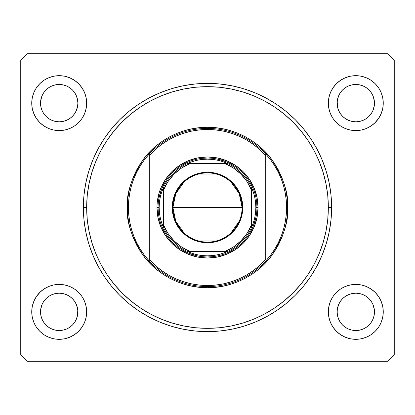 <?xml version="1.0" encoding="UTF-8"?>
<svg xmlns="http://www.w3.org/2000/svg" width="415" height="415" viewBox="0 0 415 415"><rect width="100%" height="100%" fill="white"/><g stroke="black" fill="none" stroke-linecap="round" stroke-linejoin="round"><path stroke-width="0.62" d="M208.47 331.632L208.875 331.627M206.125 331.627L195.335 331.035L183.285 329.251L171.468 326.289L159.998 322.185L148.985 316.977L138.537 310.716L128.749 303.458L119.722 295.278L111.542 286.251L104.284 276.463L98.023 266.015L92.815 255.002L88.711 243.532L85.749 231.715L83.965 219.665L83.368 207.5L83.965 195.335L85.749 183.285L88.711 171.468L92.815 159.998L98.023 148.985L104.284 138.537L111.542 128.749L119.722 119.722L128.749 111.542L138.537 104.284L148.985 98.023L159.998 92.815L171.468 88.711L183.285 85.749L195.335 83.965L207.5 83.368L219.665 83.965L231.715 85.749L243.532 88.711L255.002 92.815L266.015 98.023L276.463 104.284L286.251 111.542L295.278 119.722L303.458 128.749L310.716 138.537L316.977 148.985L322.185 159.998L326.289 171.468L329.251 183.285L331.035 195.335L331.632 207.5A124.132 124.132 0 0 1 207.5 331.632A124.132 124.132 0 0 1 83.368 207.5A124.132 124.132 0 0 1 207.5 83.368A124.132 124.132 0 0 1 331.632 207.5L331.035 219.665L329.251 231.715L326.289 243.532L322.185 255.002L316.977 266.015L310.716 276.463L303.458 286.251L295.278 295.278L286.251 303.458L276.463 310.716L266.015 316.977L255.002 322.185L243.532 326.289L231.715 329.251L219.665 331.035L206.125 331.627M348.636 120.386A18.675 18.675 0 0 0 348.652 120.392L345.425 118.669L348.657 120.392A18.675 18.675 0 0 0 355.79 121.813M52.031 120.386A18.675 18.675 0 0 0 52.046 120.392L48.825 118.669L52.051 120.392A18.675 18.675 0 0 0 59.189 121.813L55.553 121.455L52.051 120.392L48.825 118.669L45.972 116.325M66.364 294.614A18.675 18.675 0 0 0 66.348 294.608A18.675 18.675 0 0 0 62.852 293.545L66.343 294.608L62.841 293.545L59.2 293.187L62.862 293.55M362.969 294.614A18.675 18.675 0 0 0 362.954 294.608A18.675 18.675 0 0 0 359.452 293.545L362.949 294.608L359.447 293.545L355.8 293.187L359.463 293.55M59.21 121.813A18.675 18.675 0 0 0 66.338 120.397L69.575 118.669L72.402 116.345L74.726 113.513A18.675 18.675 0 0 0 74.736 113.503L76.453 110.286L77.781 104.969A18.675 18.675 0 0 0 77.787 104.964L77.875 103.138A18.675 18.675 0 0 1 59.2 121.813A18.675 18.675 0 0 1 40.525 103.138L40.613 104.969A18.675 18.675 0 0 0 40.613 104.969L40.878 106.769M52.051 120.392L55.553 121.455L52.051 120.392L48.825 118.669L45.992 116.345L43.668 113.513L41.946 110.286L43.668 113.513L41.946 110.286L40.883 106.785L41.946 110.286L40.883 106.785L40.525 103.138L40.883 99.496L41.946 95.995L43.668 92.763L45.992 89.936L48.825 87.612L52.051 85.884L55.553 84.826L52.051 85.884L48.825 87.612L45.992 89.936L43.668 92.763L41.946 95.995L40.883 99.496L40.525 103.138A18.675 18.675 0 0 1 59.2 84.463A18.675 18.675 0 0 1 77.875 103.138L77.517 106.785L76.453 110.286L74.726 113.513L72.402 116.345L69.575 118.669L66.343 120.392L62.841 121.455L66.343 120.392A18.675 18.675 0 0 0 66.364 120.386M66.327 85.879L69.575 87.612A18.675 18.675 0 0 0 66.348 85.889L62.841 84.826L66.343 85.884L69.575 87.612L72.402 89.936L74.726 92.763L76.453 95.995L74.726 92.763L76.453 95.995L77.781 101.312A18.675 18.675 0 0 0 77.781 101.307L77.517 99.496L77.875 103.138L77.517 106.785L76.453 110.286L74.726 113.513L72.402 116.345A18.675 18.675 0 0 0 72.418 116.33M355.79 84.463A18.675 18.675 0 0 0 352.164 84.821L355.8 84.463L359.447 84.826L362.949 85.884L366.175 87.612L369.008 89.936L371.332 92.763A18.675 18.675 0 0 0 362.954 85.889L359.447 84.826L362.949 85.884L366.175 87.612L369.008 89.936L371.332 92.763L373.054 95.995L371.332 92.763L373.054 95.995L374.387 101.312A18.675 18.675 0 0 0 374.387 101.307L374.117 99.496L374.475 103.138L374.117 106.785L373.054 110.286L371.332 113.513L369.008 116.345L366.175 118.669L362.949 120.392L359.447 121.455L355.8 121.813L352.159 121.455L348.657 120.392L352.159 121.455L348.657 120.392L345.425 118.669L342.577 116.325A18.675 18.675 0 0 0 342.614 116.361L340.274 113.513L338.547 110.286L340.264 113.503A18.675 18.675 0 0 0 340.269 113.513L338.547 110.286L337.483 106.785L338.547 110.286L337.483 106.785L337.125 103.138L337.483 99.496L338.547 95.995L340.274 92.763L342.598 89.936L345.425 87.612L348.657 85.884L352.159 84.826L348.657 85.884L345.425 87.612L342.598 89.936L340.274 92.763L338.547 95.995L337.483 99.496L337.125 103.138A18.675 18.675 0 0 1 355.8 84.463A18.675 18.675 0 0 1 374.475 103.138L374.117 106.785L373.054 110.286L371.332 113.513L369.008 116.345L366.175 118.669L362.949 120.392L359.447 121.455L362.949 120.392L359.447 121.455L355.8 121.813A18.675 18.675 0 0 0 362.943 120.397L366.175 118.669L369.008 116.345L371.332 113.513L373.054 110.286L374.387 104.969A18.675 18.675 0 0 0 374.387 104.964L374.475 103.138A18.675 18.675 0 0 1 355.8 121.813A18.675 18.675 0 0 1 337.125 103.138L337.219 104.969A18.675 18.675 0 0 0 337.219 104.969L337.483 106.769M355.79 293.187A18.675 18.675 0 0 0 352.164 293.545L348.657 294.608L352.159 293.545L355.8 293.187L359.447 293.545L362.949 294.608L366.175 296.331L369.008 298.655L371.332 301.487L373.054 304.714L374.387 310.036A18.675 18.675 0 0 0 374.387 310.031L374.117 308.215L374.475 311.862L374.117 315.504L374.387 313.693A18.675 18.675 0 0 0 374.387 313.688L374.475 311.862L374.117 315.504L373.054 319.005L374.117 315.504L373.054 319.005L371.332 322.237L373.054 319.005L371.332 322.237L369.008 325.064L371.332 322.237L369.008 325.064L366.175 327.388L369.008 325.064L366.175 327.388L362.949 329.116L366.175 327.388A18.675 18.675 0 0 0 366.186 327.383L366.165 327.394A18.675 18.675 0 0 0 366.175 327.388L362.949 329.116L359.447 330.174L362.949 329.116L359.447 330.174L355.8 330.537L352.143 330.174L348.657 329.116L352.143 330.174A18.675 18.675 0 0 0 352.148 330.174L348.657 329.116L345.425 327.388A18.675 18.675 0 0 0 345.436 327.394L342.598 325.064L340.274 322.237A18.675 18.675 0 0 0 340.279 322.242L338.547 319.005L340.274 322.237L338.547 319.005L337.483 315.504L338.547 319.005L337.483 315.504L337.125 311.862A18.675 18.675 0 0 1 355.8 293.187A18.675 18.675 0 0 1 374.475 311.862A18.675 18.675 0 0 1 355.8 330.537A18.675 18.675 0 0 1 337.125 311.862L337.483 308.231M352.164 330.179A18.675 18.675 0 0 0 352.169 330.179L355.8 330.537L359.447 330.174A18.675 18.675 0 0 0 359.457 330.174M62.826 330.179A18.675 18.675 0 0 0 62.836 330.179L59.2 330.537L55.569 330.179L52.051 329.116L55.553 330.174A18.675 18.675 0 0 0 55.569 330.179L55.543 330.174A18.675 18.675 0 0 0 55.548 330.174L52.051 329.116L48.825 327.388A18.675 18.675 0 0 0 48.82 327.383L45.992 325.064L43.668 322.237A18.675 18.675 0 0 0 43.674 322.242L41.946 319.005L43.668 322.237L41.946 319.005L40.883 315.504L41.946 319.005L40.883 315.504L40.525 311.862A18.675 18.675 0 0 1 59.2 293.187A18.675 18.675 0 0 1 77.875 311.862A18.675 18.675 0 0 1 59.2 330.537A18.675 18.675 0 0 1 40.525 311.862L40.613 310.015M52.051 329.116L48.825 327.388A18.675 18.675 0 0 0 48.83 327.394M40.613 313.693L40.613 310.021A18.675 18.675 0 0 0 40.613 310.036L41.946 304.714L40.883 308.215L41.946 304.714L43.668 301.487L41.946 304.714L43.668 301.487L45.992 298.655L43.668 301.487A18.675 18.675 0 0 0 43.663 301.498L45.992 298.655L48.825 296.331L45.992 298.655L48.825 296.331L52.067 294.598L55.553 293.545A18.675 18.675 0 0 0 52.057 294.603L48.825 296.331L52.051 294.608L55.553 293.545L59.2 293.187A18.675 18.675 0 0 0 55.563 293.545L52.051 294.608L55.553 293.545L59.2 293.187L62.841 293.545L66.343 294.608L69.575 296.331L72.402 298.655L74.726 301.487L76.453 304.714L77.787 310.036A18.675 18.675 0 0 0 77.781 310.031L77.517 308.215L77.875 311.862L77.517 315.504L76.453 319.005L74.726 322.237L72.402 325.064L69.575 327.388L66.343 329.116L62.841 330.174A18.675 18.675 0 0 0 62.857 330.174L66.343 329.116L69.575 327.388A18.675 18.675 0 0 0 69.57 327.388L72.402 325.064L74.726 322.237L76.453 319.005L77.781 313.693A18.675 18.675 0 0 0 77.781 313.688L77.781 310.01M39.778 292.44L43.943 289.027L48.69 286.49L53.841 284.923L59.2 284.4L64.558 284.923L69.71 286.49L74.456 289.027L78.617 292.44L82.035 296.601L84.572 301.352L86.133 306.503L86.662 311.862A27.463 27.463 0 0 1 59.2 339.325A27.463 27.463 0 0 1 31.737 311.862L32.261 306.503L33.828 301.352L36.364 296.601L40.525 291.724M383.263 311.862A27.463 27.463 0 0 1 355.8 339.325A27.463 27.463 0 0 1 328.338 311.862L328.867 306.503L330.428 301.352L332.965 296.601L336.383 292.44L340.544 289.027L345.29 286.49L350.442 284.923L355.8 284.4L361.159 284.923L366.31 286.49L371.057 289.027L375.222 292.44L378.636 296.601L381.172 301.352L382.739 306.503L383.263 311.862L382.739 317.216L381.172 322.372L378.636 327.119L375.222 331.279L371.057 334.698L366.31 337.234L361.159 338.796L355.8 339.325L350.442 338.796L345.29 337.234L340.544 334.698L336.383 331.279L332.965 327.119L330.428 322.372L328.867 317.216L328.338 311.862A27.463 27.463 0 0 1 355.8 284.4A27.463 27.463 0 0 1 383.263 311.862M375.222 122.56L371.057 125.973L366.31 128.51L361.159 130.077L355.8 130.601L350.442 130.077L345.29 128.51L340.544 125.973L336.383 122.56L332.965 118.4L330.428 113.648L328.867 108.497L328.338 103.138A27.463 27.463 0 0 1 355.8 75.675A27.463 27.463 0 0 1 383.263 103.138A27.463 27.463 0 0 1 355.8 130.601A27.463 27.463 0 0 1 328.338 103.138L328.867 97.784L330.428 92.628L332.965 87.881L336.383 83.721L340.544 80.303L345.29 77.766L350.442 76.204L355.8 75.675L361.159 76.204L366.31 77.766L371.057 80.303L375.222 83.721L378.636 87.881L381.172 92.628L382.739 97.784L383.263 103.138L382.739 108.497L381.172 113.648L378.636 118.4L374.475 123.276M86.662 103.138A27.463 27.463 0 0 1 59.2 130.601A27.463 27.463 0 0 1 31.737 103.138L32.261 97.784L33.828 92.628L36.364 87.881L39.778 83.721L43.943 80.303L48.69 77.766L53.841 76.204L59.2 75.675L64.558 76.204L69.71 77.766L74.456 80.303L78.617 83.721L82.035 87.881L84.572 92.628L86.133 97.784L86.662 103.138L86.133 108.497L84.572 113.648L82.035 118.4L78.617 122.56L74.456 125.973L69.71 128.51L64.558 130.077L59.2 130.601L53.841 130.077L48.69 128.51L43.943 125.973L39.778 122.56L36.364 118.4L33.828 113.648L32.261 108.497L31.737 103.138A27.463 27.463 0 0 1 59.2 75.675A27.463 27.463 0 0 1 86.662 103.138M374.387 310.031L374.387 313.693M77.781 313.693L77.781 310.031L77.517 315.504L76.459 318.985M55.574 293.54L59.2 293.187L62.841 293.545L66.327 294.598M337.219 313.693L337.219 310.031A18.675 18.675 0 0 0 337.213 310.036L338.547 304.714L340.274 301.487L342.598 298.655L345.425 296.331L348.657 294.608L345.425 296.331L342.598 298.655L340.274 301.487L338.547 304.714L337.219 310.015M337.488 308.21L338.547 304.714L340.274 301.487A18.675 18.675 0 0 0 340.264 301.498L342.598 298.655L345.425 296.331L348.657 294.608L352.159 293.545A18.675 18.675 0 0 0 348.662 294.603L352.179 293.54M76.453 304.714L74.726 301.487A18.675 18.675 0 0 0 74.731 301.487L76.453 304.714M373.054 304.714L371.332 301.487L373.054 304.714M387.657 361.294L27.343 361.294L20.75 354.701L20.75 60.3L27.343 53.706L387.657 53.706L394.25 60.3L394.25 354.701L387.657 361.294L394.25 354.701L394.25 60.3L387.657 53.706L27.343 53.706L20.75 60.3L20.75 354.701L27.343 361.294L387.657 361.294M374.475 291.724L375.222 292.44M40.525 123.276L39.778 122.56M86.662 311.862L86.133 317.216L84.572 322.372L82.035 327.119L78.617 331.279L74.456 334.698L69.71 337.234L64.558 338.796L59.2 339.325L53.841 338.796L48.69 337.234L43.943 334.698L39.778 331.279L36.364 327.119L33.828 322.372L32.261 317.216L31.737 311.862A27.463 27.463 0 0 1 59.2 284.4A27.463 27.463 0 0 1 86.662 311.862M303.458 128.749L302.494 127.587M295.278 119.722L286.251 111.542L295.278 119.722M128.749 111.542L119.722 119.722L128.749 111.542M111.542 286.251L112.507 287.413M119.722 295.278L128.749 303.458L119.722 295.278M286.251 303.458L295.278 295.278L286.251 303.458M43.943 80.303L39.778 83.721M55.537 84.826L59.2 84.463A18.675 18.675 0 0 0 55.563 84.821L59.2 84.463L62.841 84.826A18.675 18.675 0 0 0 59.21 84.463M72.402 116.345L69.575 118.669L66.343 120.392L62.841 121.455L59.2 121.813L55.553 121.455M371.057 334.698L375.222 331.279M355.8 293.187L352.159 293.545L355.8 293.187L359.447 293.545L362.949 294.608L366.175 296.331L369.008 298.655L371.332 301.487A18.675 18.675 0 0 1 371.337 301.498M66.343 294.608L69.575 296.331L72.402 298.655L74.726 301.487L72.402 298.655A18.675 18.675 0 0 1 72.418 298.67M40.883 106.785L40.613 101.307L41.936 96.015M374.475 83.005L375.222 83.721M337.483 106.785L337.219 101.307L338.541 96.015M40.525 331.995L39.778 331.279M362.943 85.884A18.675 18.675 0 0 0 355.811 84.463L359.457 84.826M345.42 87.617A18.675 18.675 0 0 0 340.274 92.763L342.598 89.936L345.425 87.612L348.657 85.884L352.159 84.826A18.675 18.675 0 0 0 345.43 87.612L348.673 85.879M69.575 87.612L72.402 89.936L74.726 92.763A18.675 18.675 0 0 0 69.58 87.617M66.338 85.884A18.675 18.675 0 0 0 62.852 84.826L66.343 85.884M48.825 87.612L52.051 85.884L55.553 84.826A18.675 18.675 0 0 0 43.674 92.763L45.992 89.936L48.825 87.612L52.072 85.879M348.657 329.116L345.425 327.388L342.598 325.064L340.274 322.237M369.008 298.655L371.332 301.487M48.825 327.388L45.992 325.064L43.668 322.237M76.453 319.005L74.726 322.237L72.402 325.064L69.575 327.388L66.343 329.116L62.841 330.174L59.2 330.537L55.553 330.174M45.992 116.345L43.668 113.513M66.343 120.392L62.841 121.455L59.2 121.813M59.2 84.463L62.841 84.826M41.946 95.995L43.668 92.763M348.657 120.392L345.425 118.669L342.598 116.345L340.274 113.513M355.8 121.813L352.159 121.455M352.159 84.826L355.8 84.463M338.547 95.995L340.274 92.763M156.969 207.5L158.068 207.5L156.969 207.5L157.212 202.546L159.142 192.83L160.812 188.161L165.486 179.425L171.769 171.769L179.425 165.486L188.161 160.812L197.644 157.939L207.5 156.969L217.356 157.939L226.839 160.812L235.575 165.486L243.232 171.769L249.514 179.425L254.188 188.161L257.061 197.644L258.031 207.5A50.531 50.531 0 0 1 207.5 258.031A50.531 50.531 0 0 1 156.969 207.5A50.531 50.531 0 0 1 207.5 156.969A50.531 50.531 0 0 1 258.031 207.5L257.061 217.356L254.188 226.839L249.514 235.575L243.232 243.232L235.575 249.514L226.839 254.188L217.356 257.061L207.5 258.031L197.644 257.061L188.161 254.188L179.425 249.514L171.769 243.232L165.486 235.575L160.812 226.839L157.939 217.356L156.969 207.5M256.932 207.5L258.031 207.5L256.932 207.5A49.432 49.432 0 0 0 207.5 158.068A49.432 49.432 0 0 0 158.068 207.5L159.163 207.5A48.337 48.337 0 0 1 163.557 187.362L161.653 192.192L160.278 197.192L159.443 202.318L159.163 207.5L159.443 212.682L160.278 217.808L161.653 222.808L163.557 227.638A48.337 48.337 0 0 1 159.163 207.5L158.068 207.5A49.432 49.432 0 0 1 207.5 158.068A49.432 49.432 0 0 1 256.932 207.5A49.432 49.432 0 0 1 207.5 256.932A49.432 49.432 0 0 1 158.068 207.5A49.432 49.432 0 0 0 207.5 256.932A49.432 49.432 0 0 0 256.932 207.5L255.837 207.5L256.932 207.5L256.698 202.655M285.235 192.908A79.094 79.094 0 0 0 285.23 192.861L283.538 185.733L281.194 178.772L278.206 172.054L274.611 165.647L270.44 159.599L265.725 153.965L265.725 155.599L265.725 153.965A79.094 79.094 0 0 0 149.275 153.965L149.275 155.599A77.994 77.994 0 0 1 265.725 155.599L265.725 259.401A77.994 77.994 0 0 1 149.275 259.401L155.06 265.232L161.419 270.43L168.293 274.922L175.597 278.673L183.259 281.635L191.191 283.772L199.299 285.064L207.5 285.494L215.701 285.064L223.81 283.772L231.741 281.635L239.403 278.673L246.707 274.922L253.581 270.43L259.94 265.232L265.725 259.401L265.725 155.599L259.94 149.768L253.581 144.57L246.707 140.078L239.403 136.328L231.741 133.365L223.81 131.228L215.701 129.936L207.5 129.506L199.299 129.936L191.191 131.228L183.259 133.365L175.597 136.328L168.293 140.078L161.419 144.57L155.06 149.768L149.275 155.599L149.275 261.035A79.094 79.094 0 0 0 265.725 261.035L270.44 255.401L274.611 249.353L278.206 242.946L281.194 236.228L283.544 229.256L285.23 222.118L286.251 214.84L286.594 207.5A79.094 79.094 0 0 1 149.275 261.035A79.094 79.094 0 0 1 128.406 207.5L127.306 207.5L128.406 207.5A79.094 79.094 0 0 1 265.725 153.965A79.094 79.094 0 0 1 286.594 207.5L287.694 207.5C288.762 221.439 283.419 237.479 271.654 255.614C259.349 272.837 234.724 288.01 207.5 287.694C180.276 288.01 155.651 272.837 143.346 255.614C131.581 237.479 126.238 221.439 127.306 207.5L127.696 215.359L128.847 223.146L130.761 230.776L133.412 238.189L136.779 245.301L140.82 252.05L145.509 258.374L150.795 264.205L156.626 269.491L162.95 274.18L169.699 278.221L176.811 281.588L184.224 284.239L191.855 286.153L199.641 287.305L207.5 287.694L215.359 287.305L223.146 286.153L230.776 284.239L238.189 281.588L245.301 278.221L252.05 274.18L258.374 269.491L264.205 264.205L269.491 258.374L274.18 252.05L278.221 245.301L281.588 238.189L284.239 230.776L286.153 223.146L287.305 215.359L287.694 207.5L287.305 199.641L286.153 191.855L284.239 184.224L281.588 176.811L278.221 169.699L274.18 162.95L269.491 156.626L264.205 150.795L258.374 145.509L252.05 140.82L245.301 136.779L238.189 133.412L230.776 130.761L223.146 128.847L215.359 127.696L207.5 127.306L199.641 127.696L191.855 128.847L184.224 130.761L176.811 133.412L169.699 136.779L162.95 140.82L156.626 145.509L150.795 150.795L145.509 156.626L140.82 162.95L136.779 169.699L133.412 176.811L130.761 184.224L128.847 191.855L127.696 199.641L127.306 207.5C126.238 193.561 131.581 177.521 143.346 159.386C155.651 142.163 180.276 126.99 207.5 127.306C234.724 126.99 259.349 142.163 271.654 159.386C283.419 177.521 288.762 193.561 287.694 207.5L286.594 207.5A79.094 79.094 0 0 0 286.594 207.479M83.368 207.5L86.662 207.5A120.838 120.838 0 0 1 207.5 86.662A120.838 120.838 0 0 1 328.338 207.5L331.632 207.5L328.338 207.5L327.757 219.343L326.019 231.072L323.135 242.578L319.14 253.741L314.072 264.464L307.971 274.637L300.911 284.161L292.943 292.943L284.161 300.911L274.637 307.971L264.464 314.072L253.741 319.14L242.578 323.135L231.072 326.019L219.343 327.757L207.5 328.338L195.657 327.757L183.928 326.019L172.422 323.135L161.259 319.14L150.536 314.072L140.363 307.971L130.839 300.911L122.057 292.943L114.089 284.161L107.029 274.637L100.928 264.464L95.86 253.741L91.865 242.578L88.981 231.072L87.243 219.343L86.662 207.5L87.243 195.657L88.981 183.928L91.865 172.422L95.86 161.259L100.928 150.536L107.029 140.363L114.089 130.839L122.057 122.057L130.839 114.089L140.363 107.029L150.536 100.928L161.259 95.86L172.422 91.865L183.928 88.981L195.657 87.243L207.5 86.662L219.343 87.243L231.072 88.981L242.578 91.865L253.741 95.86L264.464 100.928L274.637 107.029L284.161 114.089L292.943 122.057L300.911 130.839L307.971 140.363L314.072 150.536L319.14 161.259L323.135 172.422L326.019 183.928L327.757 195.657L328.338 207.5A120.838 120.838 0 0 1 207.5 328.338A120.838 120.838 0 0 1 86.662 207.5L83.368 207.5M129.765 222.092A79.094 79.094 0 0 0 129.77 222.139L131.462 229.267L133.806 236.228L136.794 242.946L140.389 249.353L144.56 255.401L149.275 261.035L149.275 153.965L144.56 159.599L140.389 165.647L136.794 172.054L133.806 178.772L131.456 185.744L129.77 192.882A79.094 79.094 0 0 0 129.765 192.908M129.77 192.882L128.749 200.16L128.406 207.5A79.094 79.094 0 0 0 128.406 207.521M303.458 286.251L302.494 287.413M104.284 276.463L98.023 266.015M111.542 128.749L112.507 127.587M310.716 138.537L316.977 148.985M251.096 184.198L253.171 188.581L248.601 180.037L245.711 176.142M230.802 163.904L234.963 166.399L226.419 161.829L217.144 159.018M184.198 163.904L188.581 161.829L180.037 166.399L176.142 169.289M163.904 184.198L166.399 180.037L161.829 188.581L159.018 197.856M163.904 230.802L161.829 226.419L166.399 234.963L169.289 238.858M184.198 251.096L180.037 248.601L188.581 253.171L197.856 255.982M230.802 251.096L226.419 253.171L234.963 248.601L238.858 245.711M251.096 230.802L248.601 234.963L253.171 226.419L255.982 217.144M286.594 207.5L286.251 200.16L285.23 192.882M128.406 207.5L128.749 214.84L129.77 222.118M184.078 232.971L175.815 221.408L172.894 207.5A34.606 34.606 0 0 0 207.5 242.106A34.606 34.606 0 0 0 242.106 207.5L242.765 207.5A35.265 35.265 0 0 1 207.5 242.765A35.265 35.265 0 0 1 172.235 207.5L242.106 207.5A34.606 34.606 0 0 1 207.5 242.106A34.606 34.606 0 0 1 172.894 207.5L175.815 193.592L184.078 182.029M239.331 221.071L230.922 232.971M216.236 240.98L198.764 240.98M187.362 163.557A48.337 48.337 0 0 1 227.638 163.557L222.808 161.653L217.808 160.278L212.682 159.443L207.5 159.163L202.318 159.443L197.192 160.278L192.192 161.653L187.362 163.557A48.337 48.337 0 0 0 163.557 187.362L163.557 227.638A48.337 48.337 0 0 0 187.362 251.443L192.192 253.347L197.192 254.722L202.318 255.557L207.5 255.837L212.682 255.557L217.808 254.722L222.808 253.347L227.638 251.443A48.337 48.337 0 0 1 187.362 251.443L227.638 251.443A48.337 48.337 0 0 0 251.443 227.638L253.347 222.808L254.722 217.808L255.557 212.682L255.837 207.5L255.557 202.318L254.722 197.192L253.347 192.192L251.443 187.362A48.337 48.337 0 0 1 251.443 227.638L251.443 187.362A48.337 48.337 0 0 0 227.638 163.557L187.362 163.557A48.337 48.337 0 0 0 163.557 187.362L163.557 224.837L168.002 233.412L174.098 240.902L181.588 246.998L190.163 251.443L224.837 251.443L233.412 246.998L240.902 240.902L246.998 233.412L251.443 224.837L251.443 190.163L246.998 181.588L240.902 174.098L233.412 168.002L224.837 163.557L190.163 163.557L181.588 168.002L174.098 174.098L168.002 181.588L163.557 190.163A47.237 47.237 0 0 1 190.163 163.557L187.362 163.557M212.345 256.698L207.5 256.932M158.302 212.345L158.068 207.5M202.655 158.302L207.5 158.068M242.765 207.5L242.085 214.379L240.078 220.993L236.82 227.093L232.436 232.436L227.093 236.82L220.993 240.078L214.379 242.085L207.5 242.765L200.621 242.085L197.265 241.245L190.879 238.599L187.907 236.82L182.564 232.436L178.18 227.093L176.401 224.121L173.755 217.735L172.407 210.955L172.407 204.045L173.755 197.265L174.923 194.007L178.18 187.907L182.564 182.564L185.132 180.24L190.879 176.401L197.265 173.755L200.621 172.915L207.5 172.235L214.379 172.915L217.735 173.755L224.121 176.401L227.093 178.18L232.436 182.564L236.82 187.907L240.078 194.007L242.085 200.621L242.765 207.5L172.894 207.5A34.606 34.606 0 0 1 207.5 172.894A34.606 34.606 0 0 1 242.106 207.5A34.606 34.606 0 0 0 207.5 172.894A34.606 34.606 0 0 0 172.894 207.5L172.235 207.5A35.265 35.265 0 0 1 207.5 172.235A35.265 35.265 0 0 1 242.765 207.5M251.443 227.638A48.337 48.337 0 0 1 227.638 251.443L224.837 251.443A47.237 47.237 0 0 0 251.443 224.837L251.443 227.638M187.362 251.443A48.337 48.337 0 0 1 163.557 227.638L163.557 224.837A47.237 47.237 0 0 0 190.163 251.443L187.362 251.443M227.638 163.557A48.337 48.337 0 0 1 251.443 187.362L251.443 190.163A47.237 47.237 0 0 0 224.837 163.557L227.638 163.557M198.764 174.02L216.236 174.02M230.922 182.029L239.185 193.592L242.106 207.5"/></g></svg>
